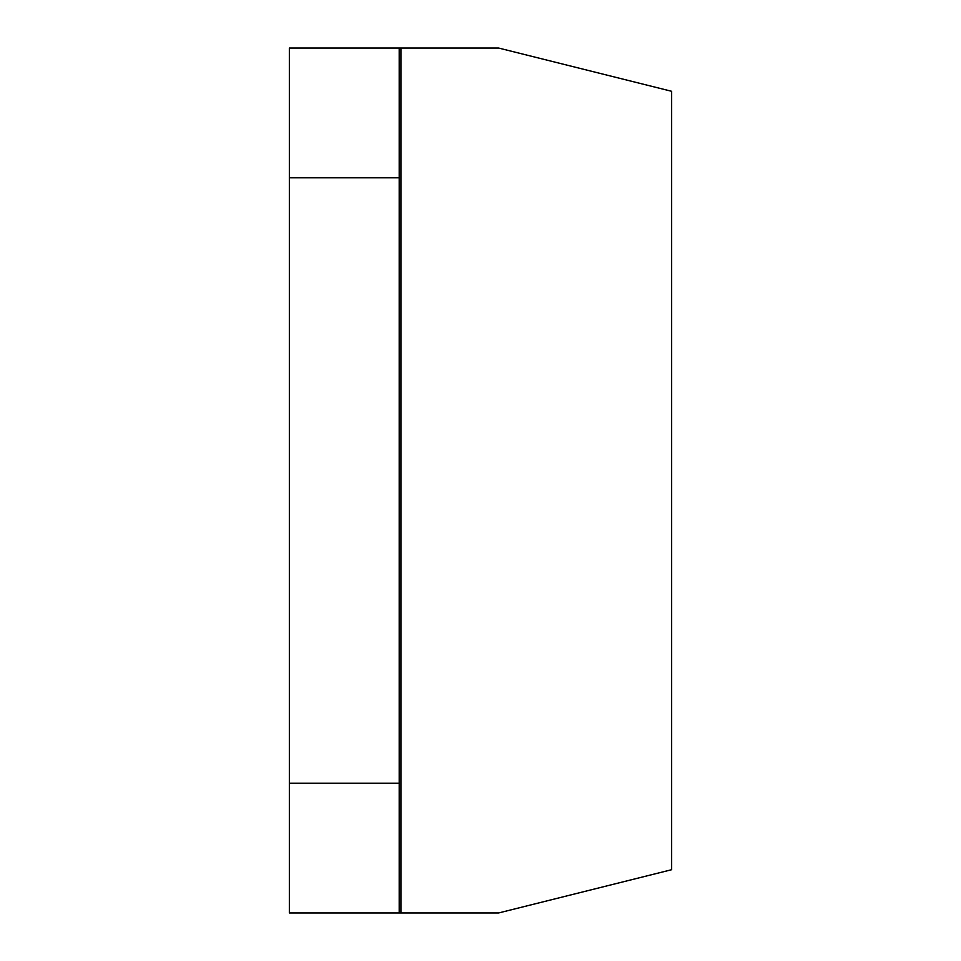 <?xml version="1.0" encoding="UTF-8"?>
<svg xmlns="http://www.w3.org/2000/svg" width="961" height="961" viewBox="0 0 961 961"><rect width="100%" height="100%" fill="white"/><g stroke="black" fill="none" stroke-linecap="round" stroke-linejoin="round"><path stroke-width="1.44" d="M289.357 783.215L399.199 783.215L399.199 177.785L289.357 177.785L289.357 912.95L498.663 912.95L671.643 869.705L671.643 91.295L498.663 48.05L400.929 48.05L400.929 912.95M399.199 177.785L399.199 48.05L400.929 48.05M289.357 177.785L289.357 48.05L399.199 48.05M399.199 912.95L399.199 783.215"/></g></svg>

